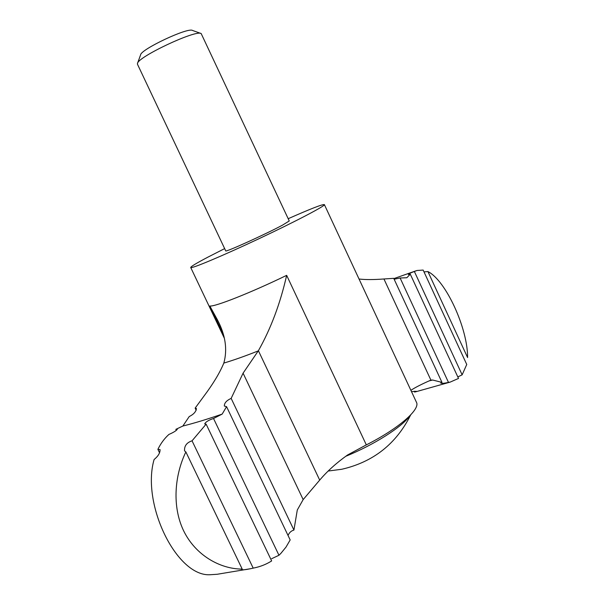 <?xml version="1.0" encoding="UTF-8"?>
<svg xmlns="http://www.w3.org/2000/svg" width="605" height="605" viewBox="0 0 605 605"><rect width="100%" height="100%" fill="white"/><g stroke="black" fill="none" stroke-linecap="round" stroke-linejoin="round"><path stroke-width="0.91" d="M432.681 380.023L430.896 380.114L383.948 278.981L393.726 278.33L441.975 382.398L432.681 380.023L429.104 380.9M288.033 535.463C289.288 532.597 291.255 530.797 293.932 530.071L297.289 510.007L303.166 499.586L243.081 373.172L258.395 350.703C270.866 328.598 280.289 303.476 286.657 275.343C250.931 292.676 214.828 306.924 209.837 306.009L217.429 319.841C225.468 335.034 227.601 349.44 223.835 363.068C233.386 360.262 244.866 356.201 258.267 350.892M271.675 558.695L278.958 555.269L280.886 553.371L286.014 547.086L290.173 539.94L226.565 406.651L224.334 406.053C224.273 403.051 226.55 400.495 231.155 398.385L243.081 373.172M253.578 568.05L252.361 568.322L253.578 568.05C260.158 566.764 266.185 564.389 271.645 560.933L206.131 424.135L192.05 440.811C186.718 442.595 184.215 445.938 184.555 450.854L185.864 451.927C174.58 475.356 171.918 506.408 183.595 530.721C195.392 555.08 219.819 569.033 242.212 569.101L185.864 451.927M252.361 568.322L250.689 568.685C245.668 569.751 242.658 570.046 241.652 569.57L242.212 569.101M206.131 424.135L204.694 423.923C205.677 421.919 208.619 420.112 213.535 418.494L222.179 414.092L226.565 406.651M176.335 430.352L175.858 429.346L182.861 426.033C194.092 423.243 207.197 419.265 222.179 414.092M175.858 429.346L177.333 429.232C176.297 430.722 173.484 432.462 168.901 434.443C164.401 438.504 160.726 443.473 157.882 449.356L160.06 449.583C160.181 452.865 158.192 456.178 154.101 459.528C141.154 503.806 176.448 576.338 209.761 574.75L217.165 574.281L250.689 568.685M450.135 382.118L458.514 378.435L410.296 274.201L406.81 277.74L400.117 277.998L448.471 382.383L450.135 382.118L416.346 391.632L414.599 392.055L414.213 391.231M224.652 248.61L207.999 257.095C196.534 263.115 190.772 266.586 190.719 267.501C190.764 269.18 221.906 256.165 258.834 238.778C295.762 221.407 325.649 205.715 324.378 204.603L416.429 402.234C420.619 409.237 398.914 428.438 366.327 444.887L347.58 454.975C336.509 462.855 327.214 471.227 319.697 480.105L303.166 499.586M196.179 410.273L195.143 408.118L204.006 396.041C213.149 383.857 219.759 372.869 223.835 363.068M137.547 63.275L140.579 54.904C140.784 49.338 188.11 27.066 192.534 30.454L200.913 33.456M137.479 64.259L137.456 63.525C137.539 57.006 196.088 29.456 201.162 33.547L289.25 220.961L282.565 225.105C265.898 234.112 224.523 252.822 225.718 250.863L137.479 64.259M324.378 204.603C322.533 204.15 310.471 208.854 288.192 218.707M467.597 357.555C467.824 328.394 445.749 280.387 427.924 271.569L467.597 357.555M424.007 271.895L427.924 271.569M466.75 364.475L423.16 270.072L416.943 270.495L414.38 271.501L462.144 374.835L466.75 364.475M462.144 374.835L458.083 376.786M410.296 274.201L408.345 274.496C408.882 273.702 410.893 272.704 414.38 271.501M293.932 530.071L231.155 398.385M278.958 555.269L213.535 418.494M253.192 568.125L192.05 440.811M159.546 452.805L157.882 449.356M195.143 408.118L196.421 408.504C196.065 411.665 193.668 414.357 189.214 416.573L182.861 426.033M411.498 391.654L416.293 391.261L414.599 392.055M383.948 278.981C373.709 279.744 365.586 279.767 359.559 279.064M410.878 390.323C415.121 387.487 421.791 384.084 430.896 380.114M448.471 382.383C444.486 383.32 441.907 383.562 440.75 383.101L441.975 382.398M400.117 277.998L394.142 279.223M319.697 480.105L258.395 350.703M345.705 456.314C374.117 444.834 402.393 426.744 409.85 415.779M222.829 333.34L209.837 306.009M366.327 444.887L286.657 275.343M190.719 267.501L224.077 337.673M328.197 471.03L341.742 469.268C373.27 462.023 396.237 443.919 410.651 414.947M415.817 270.874L393.855 278.61"/></g></svg>
